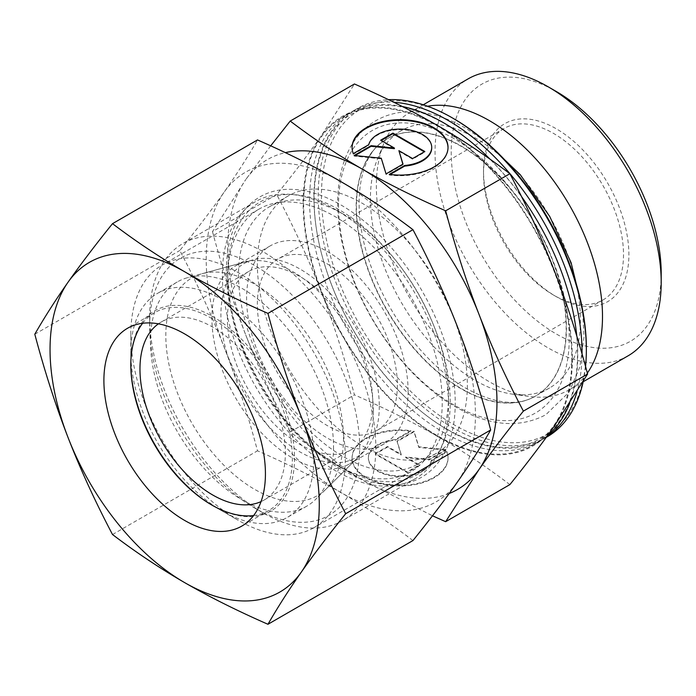<?xml version="1.0" encoding="UTF-8"?>
<svg xmlns="http://www.w3.org/2000/svg" width="696" height="696" viewBox="0 0 696 696"><rect width="100%" height="100%" fill="white"/><g stroke="black" fill="none" stroke-linecap="round" stroke-linejoin="round"><path stroke-width="0.52" stroke-dasharray="3.48 2.61" d="M582.039 353.933A189.617 109.472 60 0 1 576.975 391.813M546.473 437.071A189.617 109.472 60 0 1 542.776 439.376A189.617 109.472 60 0 1 447.972 429.98A189.617 109.472 60 0 1 313.896 197.751A189.617 109.472 60 0 1 353.159 110.951A189.617 109.472 60 0 1 393.814 102.269M453.888 138.565A163.108 94.169 -120 0 0 338.552 205.155A163.108 94.169 -120 0 0 453.888 404.924A163.108 94.169 -120 0 0 569.232 338.334A163.108 94.169 -120 0 0 453.888 138.565M628.079 355.83A159.915 92.324 60 0 1 504.852 312.991A159.915 92.324 60 0 1 435.043 152.059A159.915 92.324 60 0 1 468.164 78.848M661.2 273.302A148.492 85.73 60 0 1 556.2 333.923A148.492 85.73 60 0 1 451.199 152.059A148.492 85.73 60 0 1 556.2 91.437M587.337 373.065A159.915 92.324 60 0 1 569.38 389.725A159.915 92.324 60 0 1 529.769 396.502A159.915 92.324 60 0 1 376.345 185.945A159.915 92.324 60 0 1 383.783 143.654A159.915 92.324 60 0 1 409.465 112.743A159.915 92.324 60 0 1 427.518 106.227M580.429 319.934A148.492 85.73 60 0 1 549.675 387.907A148.492 85.73 60 0 1 512.9 394.206A148.492 85.73 60 0 1 370.429 198.691A148.492 85.73 60 0 1 377.345 159.419A148.492 85.73 60 0 1 401.183 130.709A148.492 85.73 60 0 1 515.614 170.494A148.492 85.73 60 0 1 580.429 319.934M461.161 388.794A148.5 85.739 60 0 1 364.66 259.643A148.5 85.739 60 0 1 385.062 140.07A148.5 85.739 60 0 1 388.812 137.904A148.5 85.739 60 0 1 461.161 146.299A148.5 85.739 60 0 1 557.661 275.451A148.5 85.739 60 0 1 537.26 395.024A148.5 85.739 60 0 1 533.51 397.19A148.5 85.739 60 0 1 461.161 388.794M585.553 366.496A189.617 109.472 60 0 1 583.231 381.486M547.082 436.888A189.617 109.472 60 0 1 400.966 386.089A189.617 109.472 60 0 1 318.202 195.272A189.617 109.472 60 0 1 357.474 108.463A189.617 109.472 60 0 1 388.49 99.676M586.354 348.217A187.328 108.158 60 0 1 453.888 424.699A187.328 108.158 60 0 1 321.43 195.272A187.328 108.158 60 0 1 453.896 118.79M547.7 435.374A189.617 109.472 60 0 1 538.469 441.864A189.617 109.472 60 0 1 443.665 432.468A189.617 109.472 60 0 1 309.581 200.239A189.617 109.472 60 0 1 348.853 113.439A189.617 109.472 60 0 1 402.314 106.505M571.816 358.475A189.617 109.472 60 0 1 532.544 445.283A189.617 109.472 60 0 1 386.428 394.484A189.617 109.472 60 0 1 303.665 203.658A189.617 109.472 60 0 1 342.928 116.858A189.617 109.472 60 0 1 489.044 167.658A189.617 109.472 60 0 1 571.816 358.475M576.784 336.055A189.617 109.472 60 0 1 577.741 355.056A189.617 109.472 60 0 1 569.606 403.462M448.511 396.094A148.492 85.73 60 0 1 417.757 464.075A148.492 85.73 60 0 1 303.325 424.29A148.492 85.73 60 0 1 238.51 274.85A148.492 85.73 60 0 1 269.265 206.877A148.492 85.73 60 0 1 343.511 214.229A148.492 85.73 60 0 1 448.511 396.094L448.511 405.42A159.915 92.324 60 0 1 415.39 478.63A159.915 92.324 60 0 1 292.155 435.783A159.915 92.324 60 0 1 222.355 274.85A159.915 92.324 60 0 1 255.475 201.649A159.915 92.324 60 0 1 335.428 209.566A159.915 92.324 60 0 1 448.511 405.42M467.355 385.219A148.492 85.73 60 0 1 436.601 453.192A148.492 85.73 60 0 1 322.17 413.407A148.492 85.73 60 0 1 257.355 263.975A148.492 85.73 60 0 1 288.109 195.994A148.492 85.73 60 0 1 402.532 235.779A148.492 85.73 60 0 1 467.355 385.219M149.657 316.819A159.915 92.324 60 0 1 182.778 243.617A159.915 92.324 60 0 1 306.014 286.456A159.915 92.324 60 0 1 375.814 447.389A159.915 92.324 60 0 1 342.693 520.599A159.915 92.324 60 0 1 262.74 512.674A159.915 92.324 60 0 1 149.657 316.819L149.657 326.146A148.492 85.73 60 0 1 254.658 265.524A148.492 85.73 60 0 1 359.658 447.389A148.492 85.73 60 0 1 254.658 508.01A148.492 85.73 60 0 1 149.657 326.146M483.511 173.817A98.997 57.159 60 0 1 504.008 128.499A98.997 57.159 60 0 1 580.299 155.017A98.997 57.159 60 0 1 623.512 254.649A98.997 57.159 60 0 1 603.006 299.967A98.997 57.159 60 0 1 553.503 295.06A98.997 57.159 60 0 1 483.511 173.817L483.511 170.711A102.799 59.351 -120 0 0 556.2 296.618A102.799 59.351 -120 0 0 628.888 254.649A102.799 59.351 -120 0 0 556.2 128.743A102.799 59.351 -120 0 0 483.511 170.711M397.355 385.219A98.997 57.159 60 0 1 376.849 430.537A98.997 57.159 60 0 1 300.568 404.011A98.997 57.159 60 0 1 257.355 304.387A98.997 57.159 60 0 1 277.852 259.069A98.997 57.159 60 0 1 354.142 285.586A98.997 57.159 60 0 1 397.355 385.219M373.43 411.466A114.222 65.946 60 0 1 357.709 457.672A114.222 65.946 60 0 1 349.775 463.753A114.222 65.946 60 0 1 261.748 433.147A114.222 65.946 60 0 1 211.889 318.202A114.222 65.946 60 0 1 235.544 265.907A114.222 65.946 60 0 1 244.783 262.079A114.222 65.946 60 0 1 329.104 302.638A114.222 65.946 60 0 1 373.43 411.466M408.126 391.43A114.222 65.946 60 0 1 384.462 443.726A114.222 65.946 60 0 1 296.444 413.12A114.222 65.946 60 0 1 246.584 298.166A114.222 65.946 60 0 1 270.239 245.879A114.222 65.946 60 0 1 358.266 276.477A114.222 65.946 60 0 1 408.126 391.43M343.511 438.062A125.645 72.541 60 0 1 326.215 488.897A125.645 72.541 60 0 1 226.94 468.234A125.645 72.541 60 0 1 165.813 335.472A125.645 72.541 60 0 1 201.997 273.737A125.645 72.541 60 0 1 294.747 318.359A125.645 72.541 60 0 1 343.511 438.062M212.489 231.629C222.581 269.465 233.673 303.926 245.775 335.011A190.373 109.916 60 0 1 227.74 246.871A190.373 109.916 60 0 1 245.775 179.568L212.489 231.629L276.721 194.549C294.304 172.695 309.12 153.19 321.16 136.042L354.438 83.981M572.356 358.788A190.373 109.916 60 0 1 554.32 426.1A190.373 109.916 60 0 1 437.74 436.514C413.633 422.559 385.871 408.674 354.438 394.858C344.346 357.031 333.254 322.57 321.16 291.485A190.373 109.916 60 0 1 303.125 203.354A190.373 109.916 60 0 1 321.16 136.042A190.373 109.916 60 0 1 437.74 125.628A190.373 109.916 60 0 1 554.32 270.657A190.373 109.916 60 0 1 572.356 358.788M509.881 484.607C485.947 466.459 461.9 450.425 437.74 436.514A190.373 109.916 60 0 1 321.16 291.485C309.12 260.365 294.304 228.053 276.721 194.549M352.072 147.7A47.972 27.701 0 0 0 352.072 148.013A47.972 27.701 0 0 0 353.298 154.242L368.723 145.334A31.659 18.279 180 0 1 402.105 129.769A31.659 18.279 180 0 1 431.703 147.7M353.298 153.616L353.298 154.242M410.831 431.285A47.972 27.701 0 0 0 352.072 458.272A47.972 27.701 0 0 0 389.255 485.26A47.972 27.701 0 0 0 448.024 458.272A47.972 27.701 0 0 0 446.788 452.043L431.363 460.952A31.659 18.279 180 0 1 397.72 476.508A31.659 18.279 180 0 1 368.384 458.272A31.659 18.279 180 0 1 368.723 455.593A31.659 18.279 180 0 1 395.406 440.194L410.831 431.285L410.831 430.667L395.406 439.567A31.659 18.279 0 0 0 368.723 454.975A31.659 18.279 0 0 0 368.384 457.655A31.659 18.279 0 0 0 397.72 475.881A31.659 18.279 0 0 0 431.363 460.326L446.788 451.426A47.972 27.701 180 0 1 448.024 457.655A47.972 27.701 180 0 1 389.255 484.642A47.972 27.701 180 0 1 352.072 457.655A47.972 27.701 180 0 1 410.831 430.667M431.363 460.952L431.363 460.326M445.936 449.572L428.971 459.36L405.69 456.994L419.384 464.902L407.169 471.949L375.283 453.54L387.498 446.484L401.192 454.392L397.085 440.951L414.042 431.163L418.827 446.806L445.936 449.572L445.936 450.19L418.827 447.432L414.042 431.781L397.085 441.577L401.192 455.019L387.498 447.11L375.283 454.157L407.169 472.567L419.384 465.52L405.69 457.611L428.971 459.986L445.936 450.19M428.971 459.986L428.971 459.36M405.69 457.611L405.69 456.994M419.384 465.52L419.384 464.902M407.169 472.567L407.169 471.949M375.283 454.157L375.283 453.54M387.498 447.11L387.498 446.484M401.192 455.019L401.192 454.392M397.085 441.577L397.085 440.951M414.042 431.781L414.042 431.163M418.827 447.432L418.827 446.806M446.788 452.043L446.788 451.426M395.406 440.194L395.406 439.567M381.251 140.453L380.712 140.766L394.406 148.674M380.712 140.14L380.712 140.766M355.073 155.565L354.16 156.095L381.269 158.853L386.045 174.505L403.01 164.708L402.845 164.186M354.16 155.469L354.16 156.095M381.269 158.236L381.269 158.853M386.045 173.887L386.045 174.505M403.01 164.091L403.01 164.708M398.904 151.267L412.598 159.175L424.812 152.128L424.273 151.815M412.598 158.558L412.598 159.175M424.812 151.502L424.812 152.128M368.723 144.716L368.723 145.334M390.143 174.487L389.255 175.001A47.972 27.701 0 0 0 448.024 148.013A47.972 27.701 0 0 0 448.015 147.7M389.255 174.383L389.255 175.001M270.683 145.838L245.775 179.568A190.373 109.916 60 0 1 285.325 152.641M449.207 493.499A190.373 109.916 60 0 1 362.355 480.031A190.373 109.916 60 0 1 245.775 335.011C257.807 366.131 272.623 398.434 290.215 431.938C314.14 450.086 338.186 466.12 362.355 480.031L432.486 515.788M290.215 431.938L354.438 394.858M490.132 159.262A189.617 109.472 60 0 1 521.513 196.55M333.532 446.928A129.456 74.742 60 0 1 315.714 499.302A129.456 74.742 60 0 1 306.719 506.192A129.456 74.742 60 0 1 206.964 471.514A129.456 74.742 60 0 1 150.458 341.231A129.456 74.742 60 0 1 177.271 281.967A129.456 74.742 60 0 1 187.729 277.626A129.456 74.742 60 0 1 283.298 323.605A129.456 74.742 60 0 1 333.532 446.928M379.285 406.255A111.986 64.658 60 0 1 363.869 451.565A111.986 64.658 60 0 1 275.39 433.156A111.986 64.658 60 0 1 220.902 314.818A111.986 64.658 60 0 1 253.153 259.791A111.986 64.658 60 0 1 335.829 299.567A111.986 64.658 60 0 1 379.285 406.255M130.813 352.576A129.456 74.742 60 0 1 157.627 293.312A129.456 74.742 60 0 1 257.381 327.99A129.456 74.742 60 0 1 313.896 458.272A129.456 74.742 60 0 1 287.083 517.537A129.456 74.742 60 0 1 222.355 511.125A129.456 74.742 60 0 1 130.813 352.576L130.813 363.764A115.745 66.825 60 0 1 212.663 316.506A115.745 66.825 60 0 1 294.504 458.272A115.745 66.825 60 0 1 212.663 505.522A115.745 66.825 60 0 1 212.123 505.209M130.813 364.391A115.745 66.825 60 0 1 130.813 363.764M227.401 318.568A102.799 59.351 60 0 1 248.69 271.51A102.799 59.351 60 0 1 327.912 299.054A102.799 59.351 60 0 1 372.786 402.505A102.799 59.351 60 0 1 351.497 449.572A102.799 59.351 60 0 1 272.275 422.028A102.799 59.351 60 0 1 227.401 318.568M158.41 323.823A102.799 59.351 60 0 1 161.263 321.987A102.799 59.351 60 0 1 240.477 349.531A102.799 59.351 60 0 1 285.351 452.983A102.799 59.351 60 0 1 264.062 500.05A102.799 59.351 60 0 1 261.043 501.598M142.619 323.275A114.222 65.946 60 0 1 154.469 312.721A114.222 65.946 60 0 1 242.495 343.319A114.222 65.946 60 0 1 292.355 458.272A114.222 65.946 60 0 1 268.7 510.56A114.222 65.946 60 0 1 253.622 515.545M130.813 334.437A151.676 87.566 60 0 1 162.229 265.002A151.676 87.566 60 0 1 279.105 305.631A151.676 87.566 60 0 1 345.312 458.272A151.676 87.566 60 0 1 313.896 527.707A151.676 87.566 60 0 1 238.058 520.19A151.676 87.566 60 0 1 130.813 334.437L130.813 365.009M227.74 278.478A151.676 87.566 60 0 1 259.147 209.044A151.676 87.566 60 0 1 376.031 249.673A151.676 87.566 60 0 1 442.238 402.314A151.676 87.566 60 0 1 410.823 471.749A151.676 87.566 60 0 1 334.985 464.232A151.676 87.566 60 0 1 227.74 278.478L227.74 273.867A157.313 90.828 60 0 1 338.978 209.644A157.313 90.828 60 0 1 450.216 402.314A157.313 90.828 60 0 1 338.978 466.538A157.313 90.828 60 0 1 227.74 273.867M226.391 270.97A161.82 93.429 60 0 1 340.814 204.902A161.82 93.429 60 0 1 455.236 403.088A161.82 93.429 60 0 1 340.814 469.156A161.82 93.429 60 0 1 226.391 270.97M412.954 540.566C389.577 522.783 365.53 506.749 340.814 492.472A190.373 109.916 60 0 1 224.234 347.443C211.862 315.584 197.046 283.272 179.794 250.508C197.046 229.097 211.862 209.6 224.234 192A190.373 109.916 60 0 1 340.814 181.586A190.373 109.916 60 0 1 457.394 326.615A190.373 109.916 60 0 1 475.429 414.746A190.373 109.916 60 0 1 457.394 482.058A190.373 109.916 60 0 1 340.814 492.472C316.08 478.204 288.309 464.319 257.511 450.817C247.68 413.772 236.588 379.311 224.234 347.443A190.373 109.916 60 0 1 206.199 259.312A190.373 109.916 60 0 1 224.234 192C236.588 174.418 247.68 157.061 257.511 139.939M34.8 334.219L179.794 250.508M112.517 534.528L257.511 450.817M566.431 328.016A148.492 85.73 60 0 1 535.676 395.989A148.492 85.73 60 0 1 461.431 388.638A148.492 85.73 60 0 1 356.43 206.773A148.492 85.73 60 0 1 387.185 138.791A148.492 85.73 60 0 1 461.431 146.151A148.492 85.73 60 0 1 566.431 328.016M447.511 429.502C483.833 449.694 514.562 452.852 539.67 438.967C576.853 418.94 588.72 354.603 565.883 284.786C545.403 218.413 495.352 152.154 444.118 123.314C407.795 103.121 377.075 99.963 351.959 113.848C314.775 133.876 302.917 198.212 325.745 268.03C346.225 334.402 396.276 400.661 447.511 429.502M485.443 141.401L466.224 128.525C445.953 116.797 426.283 111.23 407.23 111.821C395.833 112.3 385.419 115.24 375.988 120.634C341.049 140.531 329.739 191.618 343.128 247.036C357.553 310.86 404.707 378.267 455.558 406.882C489.062 426.074 519.146 428.701 545.794 414.764L569.058 392.118L579.881 366.914L584.04 336.847L582.543 309.59M583.178 381.756L569.38 389.725M512.9 394.206L529.769 396.502M549.675 387.907L537.26 395.024M401.183 130.709L388.812 137.904M546.256 437.366L542.776 439.376M538.469 441.864L532.544 445.283M436.601 453.192L417.757 464.075M415.39 478.63L342.693 520.599M254.658 508.01L262.74 512.674M553.503 295.06L556.2 296.618M603.006 299.967L376.849 430.537M384.462 443.726L349.775 463.753M357.709 457.672L326.215 488.897M385.062 140.07C356.813 156.339 349.662 213.402 373.456 272.771C392.005 321.413 429.31 367.584 466.224 388.42C493.76 403.41 516.188 406.334 533.51 397.19M352.072 148.013L352.072 147.387M368.384 457.655L368.384 458.272M352.072 457.655L352.072 458.272M448.024 457.655L448.024 458.272M448.024 148.013L448.024 147.387M244.783 262.079L201.997 273.737M270.239 245.879L235.544 265.907M504.008 128.499L277.852 259.069M255.475 201.649L182.778 243.617M343.511 214.229L335.428 209.566M288.109 195.994L269.265 206.877M348.853 113.439L342.928 116.858M357.474 108.463L353.159 110.951M377.345 159.419L383.783 143.654M423.264 104.774L409.465 112.743M363.869 451.565L315.714 499.302M306.719 506.192L287.083 517.537M212.663 505.522L222.355 511.125M248.69 271.51L161.263 321.987M351.497 449.572L264.062 500.05M177.271 281.967L157.627 293.312M253.153 259.791L187.729 277.626M154.469 312.721L127.551 328.26M259.147 209.044L162.229 265.002M334.985 464.232L338.978 466.538M410.823 471.749L313.896 527.707M211.584 504.905L238.058 520.19M268.7 510.56L241.773 526.106"/><path stroke-width="1.04" d="M393.814 102.269A189.617 109.472 60 0 1 447.972 120.347A189.617 109.472 60 0 1 582.047 352.576A189.617 109.472 60 0 1 582.039 353.933M576.975 391.813A189.617 109.472 60 0 1 546.473 437.071M661.2 282.628L661.2 273.302A148.492 85.73 60 0 0 556.2 91.437L548.126 86.774A159.915 92.324 60 0 1 661.2 282.628A159.915 92.324 60 0 1 628.079 355.83L583.178 381.756M427.518 106.227A159.915 92.324 60 0 1 543.211 167.431A159.915 92.324 60 0 1 602.501 316.515A159.915 92.324 60 0 1 587.337 373.065M586.354 350.088L586.354 348.217A187.328 108.158 60 0 0 453.896 118.79L452.278 117.859A189.617 109.472 60 0 1 586.354 350.088A189.617 109.472 60 0 1 585.553 366.496M583.231 381.486A189.617 109.472 60 0 1 547.082 436.888L546.256 437.366M402.314 106.505A189.617 109.472 60 0 1 443.665 122.835A189.617 109.472 60 0 1 490.132 159.262M569.606 403.462A189.617 109.472 60 0 1 547.7 435.374M445.657 210.801C414.224 196.985 386.454 183.1 362.355 169.154A190.373 109.916 60 0 1 478.935 314.183A190.373 109.916 60 0 1 496.97 402.314A190.373 109.916 60 0 1 478.935 469.617C490.967 452.47 505.783 432.973 523.375 411.118C505.783 377.615 490.967 345.303 478.935 314.183C466.833 283.098 455.741 248.637 445.657 210.801L509.881 173.722C527.472 207.225 542.28 239.537 554.32 270.657C566.413 301.742 577.506 336.203 587.598 374.039L554.32 426.1C542.28 443.248 527.472 462.753 509.881 484.607L445.657 521.687L478.935 469.617A190.373 109.916 60 0 1 449.207 493.499M448.015 147.7A47.972 27.701 0 0 0 410.831 121.026A47.972 27.701 0 0 0 352.072 147.7M353.298 153.616A47.972 27.701 180 0 1 352.072 147.387A47.972 27.701 180 0 1 410.831 120.399A47.972 27.701 180 0 1 448.024 147.387A47.972 27.701 180 0 1 389.255 174.383L404.68 165.474A31.659 18.279 0 0 0 431.363 150.066A31.659 18.279 0 0 0 431.711 147.387A31.659 18.279 0 0 0 402.366 129.16A31.659 18.279 0 0 0 368.723 144.716L353.298 153.616M404.68 165.474L404.68 166.092L390.143 174.487M431.703 147.7A31.659 18.279 180 0 1 431.711 148.013A31.659 18.279 180 0 1 431.363 150.693A31.659 18.279 180 0 1 404.68 166.092M392.918 133.093L424.812 151.502L412.598 158.558L398.904 150.649L403.01 164.091L386.045 173.887L381.269 158.236L354.16 155.469L371.125 145.681L394.406 148.048L380.712 140.14L392.918 133.093L392.918 133.719L381.251 140.453M394.406 148.048L394.406 148.674L371.125 146.299L355.073 155.565M371.125 145.681L371.125 146.299M402.845 164.186L398.904 150.649M424.273 151.815L392.918 133.719M285.325 152.641A190.373 109.916 60 0 1 362.355 169.154C338.186 155.234 314.14 139.209 290.215 121.061L270.683 145.838M290.215 121.061L354.438 83.981C385.871 97.797 413.633 111.673 437.74 125.628C461.9 139.548 485.947 155.573 509.881 173.722M523.375 411.118L587.598 374.039M432.486 515.788L445.657 521.687M521.513 196.55A189.617 109.472 60 0 1 576.784 336.055M388.49 99.676A189.617 109.472 60 0 1 452.278 117.859M423.264 104.774L468.164 78.848A159.915 92.324 60 0 1 548.126 86.774M212.123 505.209A115.745 66.825 60 0 1 130.813 364.391M261.043 501.598A102.799 59.351 60 0 1 182.935 470.461A102.799 59.351 60 0 1 139.966 369.045A102.799 59.351 60 0 1 158.41 323.823M253.622 515.545A114.222 65.946 60 0 1 211.584 504.905A114.222 65.946 60 0 1 130.813 365.009A114.222 65.946 60 0 1 142.619 323.275M103.895 380.555A114.222 65.946 60 0 1 127.551 328.26A114.222 65.946 60 0 1 215.569 358.866A114.222 65.946 60 0 1 265.428 473.819A114.222 65.946 60 0 1 241.773 526.106A114.222 65.946 60 0 1 153.755 495.5A114.222 65.946 60 0 1 103.895 380.555M267.96 313.391C237.171 299.898 209.4 286.012 184.657 271.745A190.373 109.916 60 0 1 301.238 416.774A190.373 109.916 60 0 1 319.273 504.905A190.373 109.916 60 0 1 301.238 572.208C313.618 554.616 328.434 535.111 345.686 513.709C328.434 480.936 313.618 448.624 301.238 416.774C288.892 384.897 277.8 350.436 267.96 313.391L412.954 229.68C430.206 262.444 445.022 294.756 457.394 326.615C469.748 358.483 480.84 392.944 490.671 429.989C480.84 447.119 469.748 464.476 457.394 482.058C445.022 499.65 430.206 519.155 412.954 540.566L267.96 624.277C277.8 607.147 288.892 589.79 301.238 572.208A190.373 109.916 60 0 1 184.657 582.622C209.4 596.89 237.171 610.775 267.96 624.277M34.8 334.219C44.631 371.264 55.732 405.725 68.078 437.593A190.373 109.916 60 0 1 50.042 349.462A190.373 109.916 60 0 1 68.078 282.158C55.732 299.741 44.631 317.089 34.8 334.219M112.517 223.651C95.265 245.053 80.458 264.558 68.078 282.158A190.373 109.916 60 0 1 184.657 271.745C159.95 257.459 135.903 241.425 112.517 223.651L257.511 139.939C288.309 153.433 316.08 167.318 340.814 181.586C365.53 195.872 389.577 211.897 412.954 229.68M345.686 513.709L490.671 429.989M112.517 534.528C135.903 552.311 159.95 568.345 184.657 582.622A190.373 109.916 60 0 1 68.078 437.593C80.458 469.452 95.265 501.764 112.517 534.528M582.543 309.59L571.138 262.81L549.701 216.43L520.251 174.679L485.443 141.401M431.711 148.013L431.711 147.387"/></g></svg>
